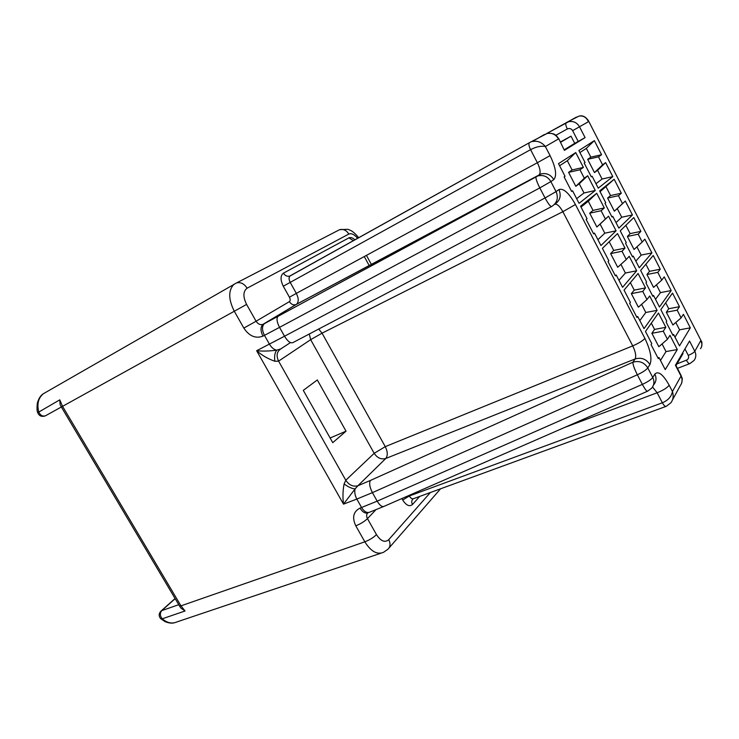 <?xml version="1.0" encoding="UTF-8"?>
<svg xmlns="http://www.w3.org/2000/svg" width="739" height="739" viewBox="0 0 739 739"><rect width="100%" height="100%" fill="white"/><g stroke="black" fill="none" stroke-linecap="round" stroke-linejoin="round"><path stroke-width="1.11" d="M560.448 141.953L571.016 136.17L560.615 142.285M651.318 323.165L654.542 329.409L665.83 327.312L663.271 331.192L667.446 339.275L658.837 346.73L651.881 333.289L654.542 329.409M662.061 343.94L666.005 351.579L660.481 360.438M630.367 282.64L634.228 290.113L645.516 287.905L642.745 291.415L646.958 299.581L649.683 295.997L657.082 310.343L644.02 328.661L637.702 316.486L636.685 316.92M646.958 299.581L638.376 307.193L631.355 293.632L634.228 290.113M641.591 304.348L645.794 312.486L639.826 320.578M609.204 241.718L613.712 250.438L625 248.119L622.026 251.269L626.275 259.509L629.212 256.294L636.685 270.77L622.58 287.305L616.206 275L615.19 275.462M626.275 259.509L617.721 267.287L610.636 253.597L613.712 250.438M620.926 264.377L625.397 273.024L618.968 280.33M581.011 207.086L588.272 201.23L593.011 210.384L604.299 207.955L601.103 210.726L605.398 219.049L608.548 216.204L616.086 230.827L600.936 245.533L594.498 233.108L593.491 233.598M597.906 239.695L604.798 233.191L600.086 224.083L596.863 226.993L589.713 213.174L593.011 210.384M559.58 165.739L567.321 160.714L572.106 169.952L583.394 167.411L579.976 169.794L584.309 178.201L587.681 175.734L595.292 190.496L579.071 203.336L572.568 190.791L571.561 191.309M576.651 198.662L584.004 192.971L579.256 183.78L575.81 186.32L568.587 172.363L572.106 169.952M668.74 308.726L679.483 306.685L677.173 310.177L681.118 317.862L672.915 324.994L666.338 312.218L668.74 308.726L665.682 302.787M675.003 337.16L679.575 329.816L675.806 322.481M649.516 271.342L660.269 269.199L657.775 272.368L661.756 280.127L653.572 287.406L646.939 274.511L649.516 271.342L645.868 264.239M655.511 299.323L660.463 292.626L656.454 284.838M630.127 233.616L640.879 231.381L638.191 234.208L642.209 242.041L634.053 249.468L627.356 236.462L630.127 233.616L625.868 225.33M635.845 261.135L641.166 255.094L636.935 246.854M600.086 191.706L614.155 179.254L621.314 193.221L618.441 195.706L622.497 203.613L625.333 201.054L632.445 214.947L618.857 228.139L612.788 216.361L612.021 217.063L604.982 203.401L605.768 202.735L599.671 190.893L614.155 179.254M616.003 222.605L621.702 217.229L617.25 208.574L614.358 211.197L607.597 198.061L610.562 195.558L606.091 186.865M579.912 152.539L586.313 148.382L594.35 140.622L601.574 154.71L598.498 156.853L602.59 164.834L605.62 162.617L612.807 176.63L598.257 188.149L592.133 176.261L591.32 176.87L584.207 163.079L585.048 162.506L578.886 150.544L594.35 140.622M595.976 183.725L602.063 179.023L597.574 170.284L594.479 172.566L587.662 159.319L590.821 157.158L586.313 148.382M564.43 149.675L574.72 143.348L571.016 136.17M682.642 352.882L683.002 353.575L676.009 365.611M666.005 351.579L677.293 349.547L665.239 369.62L658.994 357.556L658.31 358.637L651.059 344.651L651.761 343.607L645.47 331.469L658.467 313.031L665.83 327.312M658.994 357.556L657.959 357.972M637.702 316.486L636.963 317.465L629.646 303.341L630.404 302.39L624.049 290.131L638.08 273.485L645.516 287.905M616.206 275L615.411 275.887L608.012 261.615L608.834 260.765L602.414 248.387L617.499 233.561L625 248.119M594.498 233.108L593.639 233.893L586.166 219.474L587.043 218.726L580.568 206.227L596.715 193.258L604.299 207.955M572.568 190.791L571.653 191.475L564.106 176.907L565.039 176.27L558.499 163.642L575.746 152.567L583.394 167.411M677.293 349.547L669.968 335.33L667.446 339.275M651.881 333.289L663.271 331.192M546.509 133.62L568.716 121.676C573.427 120.882 577.039 122.6 579.542 126.822L585.085 137.611L564.393 150.368L558.804 138.766L556.291 135.607C555.922 135.403 553.991 132.724 547.091 133.463L545.308 134.433M670.938 402.737L670.938 402.727C673.275 399.54 673.774 395.79 672.435 391.504L681.025 376.068L675.437 365.251L689.552 341.039L694.817 351.293L700.655 340.827C702.401 343.635 702.346 346.258 700.498 348.697M641.166 255.094L651.918 252.914L639.253 267.758L633.249 256.091L632.538 256.876L625.563 243.353L626.293 242.586L620.252 230.854L633.785 217.543L640.879 231.381M651.918 252.914L644.861 239.15L642.209 242.041M660.463 292.626L671.206 290.547L659.465 306.999L653.516 295.443L652.851 296.321L645.951 282.917L646.625 282.067L640.639 270.437L653.239 255.491L660.269 269.199M671.206 290.547L664.213 276.894L661.756 280.127M679.575 329.816L690.318 327.839L679.492 345.88L673.599 334.425L672.989 335.395L666.144 322.121L666.772 321.179L660.842 309.659L672.508 293.097L679.483 306.685M690.318 327.839L683.39 314.315L681.118 317.862M701.283 341.085L588.235 120.355M317.317 379.966L303.295 390.368L332.753 442.661L346.037 431.17L317.317 379.966M318.777 294.233L318.121 294.63M380.908 553.215L177.148 621.85C172.187 624.058 167.226 623.042 162.275 618.802C159.929 615.929 159.753 613.213 161.739 610.636L161.176 610.922C158.7 613.444 158.534 616.021 160.686 618.654L162.275 618.802L185.055 610.977L180.907 608.086L179.485 605.971M175.069 598.535L160.788 611.264M346.037 431.17L330.121 437.996M357.648 238.346C354.351 234.448 351.413 233.016 348.836 234.051L247.122 288.192C244.249 283.748 240.748 281.984 236.6 282.889L233.912 284.386C228.212 290.335 228.342 299.286 234.291 311.248L62.556 406.339L180.963 605.851L179.457 605.925L61.355 406.995L62.556 406.339L59.776 399.845L60.108 404.612L61.355 406.995L45.541 415.752C42.502 416.704 40.211 415.346 38.668 411.669C36.848 403.836 38.4 397.859 43.333 393.748L44.451 393.102M309.272 334.01L310.657 339.672L322.056 333.178L385.268 446.642L374.183 453.321C377.315 458.004 381.185 459.723 385.786 458.476L357.898 485.754C353.131 486.983 349.104 485.144 345.797 480.239L278.594 361.131L310.657 339.672L374.183 453.321L345.797 480.239L344.106 483.916C342.831 490.493 342.628 497.227 343.506 504.137L256.645 350.72C261.939 355.357 268.008 358.868 274.843 361.26L278.594 361.131C276.063 355.681 276.802 351.607 280.811 348.882L290.464 342.582M344.106 483.916C348.023 486.89 351.681 488.562 355.062 488.941L343.506 504.137L356.835 499.074C354.951 495.518 354.36 492.137 355.062 488.941L357.898 485.754L370.378 480.461C368.992 483.177 369.666 487.232 372.401 492.636L356.835 499.074L361.593 507.517C364.272 511.767 367.006 513.3 369.814 512.109L383.458 506.603M577.187 117.058L578.877 116.134C583.154 115.367 586.341 117.224 588.42 121.704L572.642 130.664L578.203 141.463L574.72 143.348M354.969 239.833C352.632 237.736 350.619 237.071 348.937 237.847L283.434 273.153C285.097 275.739 287.166 276.728 289.642 276.118L529.373 142.719C528.524 143.948 528.921 146.257 530.565 149.657L290.196 282.381L296.321 293.374L537.373 162.728L530.565 149.657C536.302 146.71 541.234 145.666 545.354 146.525C541.742 142.193 537.382 140.539 532.265 141.546L544.504 134.461M553.779 179.623C550.712 174.616 546.426 172.732 540.939 173.97L539.322 174.57C540.809 172.455 540.154 168.51 537.373 162.728L550.075 155.633C555.876 167.744 557.104 175.743 553.779 179.623L550.86 181.6C547.765 176.547 543.451 174.653 537.927 175.891L262.899 324.449C260.368 327.017 260.396 330.915 262.973 336.134C255.648 338.878 249.274 336.19 243.833 328.088L234.291 311.248L246.595 304.422L256.082 321.234L243.833 328.088M274.843 361.26C274.206 356.096 274.862 352.392 276.829 350.157C269.347 351.145 262.622 351.339 256.645 350.72L284.515 336.227L279.536 327.359L539.812 187.9L545.059 197.95L556.07 191.613L550.86 181.6L539.812 187.9C536.856 182.016 535.59 178.293 536.015 176.741L296.284 304.431L262.825 324.412C260.183 325.123 257.939 324.061 256.082 321.234L289.392 301.641C291.157 304.339 293.309 305.327 295.877 304.616L264.719 323.433M551.479 206.606L292.986 342.573C290.584 343.552 287.757 341.446 284.515 336.227L545.059 197.95C548.32 203.946 550.527 206.791 551.673 206.504C557.16 202.939 558.629 197.978 556.07 191.613L558.952 189.563C563.478 188.011 568.975 192.99 575.432 204.509L644.898 338.416C650.523 350.203 652.195 358.914 649.914 364.567L647.78 367.893C644.14 362.313 639.18 360.42 632.907 362.221L370.378 480.461M283.434 273.153C280.312 275.61 280.266 279.97 283.286 286.224L289.429 297.217L296.321 293.374C298.75 298.279 298.833 301.9 296.57 304.237L540.939 173.97L277.975 316.347C276.331 318.426 276.848 322.102 279.536 327.359L264.46 335.358L269.421 344.134C271.555 347.69 274.021 349.695 276.829 350.157L280.811 348.882M368.715 512.506L368.253 512.681C365.445 513.873 362.71 512.349 360.032 508.099L377.186 501.153L372.401 492.636L637.351 374.775L642.357 384.382C647.687 381.924 651.151 379.624 652.759 377.472L647.78 367.893C646.145 370.008 642.671 372.299 637.351 374.775C634.33 368.752 632.852 364.558 632.907 362.221L635.143 358.951C636.362 356.161 635.558 351.801 632.732 345.88L562.869 211.705L322.056 333.178L318.685 329.049M647.373 391.291L384.132 506.307C382.165 507.259 379.846 505.541 377.186 501.153L642.357 384.382C645.055 389.37 646.828 391.633 647.669 391.162L651.659 388.16C654.237 384.973 654.606 381.407 652.759 377.472L654.856 374.082C658.301 370.655 663.068 374.368 669.174 385.222L672.435 391.504C671.492 396.575 668.13 400.344 662.356 402.792L657.147 392.778L564.217 427.622M585.085 137.611L578.203 141.463M558.804 138.766L564.393 150.368M320.218 293.457L319.562 293.854M274.603 341.446L275.943 340.753M592.133 176.261L591.237 176.723M673.599 334.425L672.675 334.795M653.516 295.443L652.602 295.831M633.249 256.091L632.344 256.507M612.788 216.361L611.892 216.804M666.338 312.218L677.173 310.177M646.939 274.511L657.775 272.368M627.356 236.462L638.191 234.208M621.702 217.229L632.445 214.947M617.25 208.574L625.333 201.054M622.497 203.613L614.358 211.197M607.597 198.061L618.441 195.706M610.562 195.558L621.314 193.221M602.063 179.023L612.807 176.63M597.574 170.284L605.62 162.617M602.59 164.834L594.479 172.566M587.662 159.319L598.498 156.853M590.821 157.158L601.574 154.71M584.004 192.971L595.292 190.496M579.256 183.78L587.681 175.734M584.309 178.201L575.81 186.32M568.587 172.363L579.976 169.794M567.321 160.714L575.746 152.567M604.798 233.191L616.086 230.827M600.086 224.083L608.548 216.204M605.398 219.049L596.863 226.993M589.713 213.174L601.103 210.726M588.272 201.23L596.715 193.258M625.397 273.024L636.685 270.77M610.636 253.597L622.026 251.269M645.794 312.486L657.082 310.343M631.355 293.632L642.745 291.415M550.075 155.633L545.354 146.525L558.499 138.95C555.83 134.48 552.024 132.65 547.091 133.463L529.373 142.719L290.002 276.017C288.7 277.374 288.773 279.499 290.196 282.381L283.286 286.224M672.481 399.91L680.277 385.656C682.411 382.728 682.651 379.532 681.025 376.068L681.09 375.44M684.951 348.928L688.277 355.376C689.117 357.537 688.499 359.145 686.42 360.198L677.044 363.828M686.42 360.198C687.852 362.821 689.025 363.948 689.93 363.57L694.069 360.447C696.101 357.63 696.36 354.572 694.817 351.293C693.829 352.614 691.649 353.972 688.277 355.376M247.122 288.192C243.039 291.323 242.863 296.727 246.595 304.422M375.892 509.762L367.468 518.639L376.474 534.602C380.797 541.216 384.89 542.906 388.723 539.682L430.366 492.534M401.905 498.539L402.727 500.026C406.219 505.458 409.471 506.954 412.473 504.506L419.715 496.423M289.429 297.217C290.436 299.295 290.427 300.764 289.392 301.641M185.055 610.977L180.963 605.851L364.835 541.816C370.876 551.423 377.093 554.934 383.467 552.347L388.003 549.169C390.432 546.712 390.672 543.553 388.723 539.682M175.152 598.682L161.739 610.636L178.727 604.696M59.776 399.845L37.717 412.667C36.941 411.3 36.821 408.14 37.347 403.18C38.687 398.487 40.673 395.337 43.333 393.748L236.6 282.889L339.293 229.838M376.474 534.602C373.463 537.558 369.583 539.969 364.835 541.816L355.792 525.826C351.903 517.503 353.325 511.591 360.032 508.099M367.671 512.949C366.387 514.501 366.322 516.404 367.468 518.639C364.41 521.54 360.521 523.933 355.792 525.826M278.187 316.2L264.377 323.664C261.855 326.232 261.883 330.13 264.46 335.358L262.973 336.134M644.898 338.416C642.828 340.781 638.773 343.266 632.732 345.88L385.268 446.642C387.735 451.705 387.91 455.649 385.786 458.476L635.143 358.951C641.378 357.159 646.302 359.034 649.914 364.567M408.99 495.444L409.295 495.98L662.356 402.792C663.927 405.6 665.239 406.773 666.292 406.311L670.938 402.727M293.466 274.086L300.902 269.947M348.937 237.847L353.454 240.683M371.338 264.34L366.433 255.371M546.592 133.593L576.503 117.058M554.407 204.472L554.564 204.352C560.023 200.814 561.483 195.881 558.952 189.563M554.564 204.352C556.846 203.493 559.608 205.95 562.869 211.705L575.432 204.509M653.747 384.705C656.315 381.536 656.685 377.998 654.856 374.082M669.174 385.222C667.234 387.79 663.225 390.303 657.147 392.778L652.546 386.987M402.727 500.026L409.295 495.98C410.745 498.345 412.214 499.231 413.683 498.622L665.913 406.45M412.473 504.506C411.346 502.224 411.54 500.349 413.036 498.88L413.166 498.816M555.885 135.283L567.312 128.974C569.529 128.023 571.302 128.586 572.642 130.664M578.877 116.134L566.111 122.729C565.418 123.773 565.815 125.852 567.312 128.974M348.836 234.051C346.425 230.254 343.339 228.794 339.589 229.681L347.709 229.302C350.277 230.235 352.882 230.623 358.729 237.746M681.487 383.559C683.141 376.936 681.691 378.368 681.127 375.523L675.64 364.9M578.914 116.125C579.385 116.208 583.69 113.991 588.318 120.522L701.246 341.021C702.05 341.741 702.142 343.718 701.514 346.951M160.825 618.774L165.139 621.675C168.852 623.116 171.891 623.494 174.275 622.811M37.717 412.667C39.121 415.955 41.606 417.045 45.162 415.928M389.019 547.996L440.573 488.802M369.158 265.504L364.262 256.553M689.644 363.68L677.432 368.373"/></g></svg>
